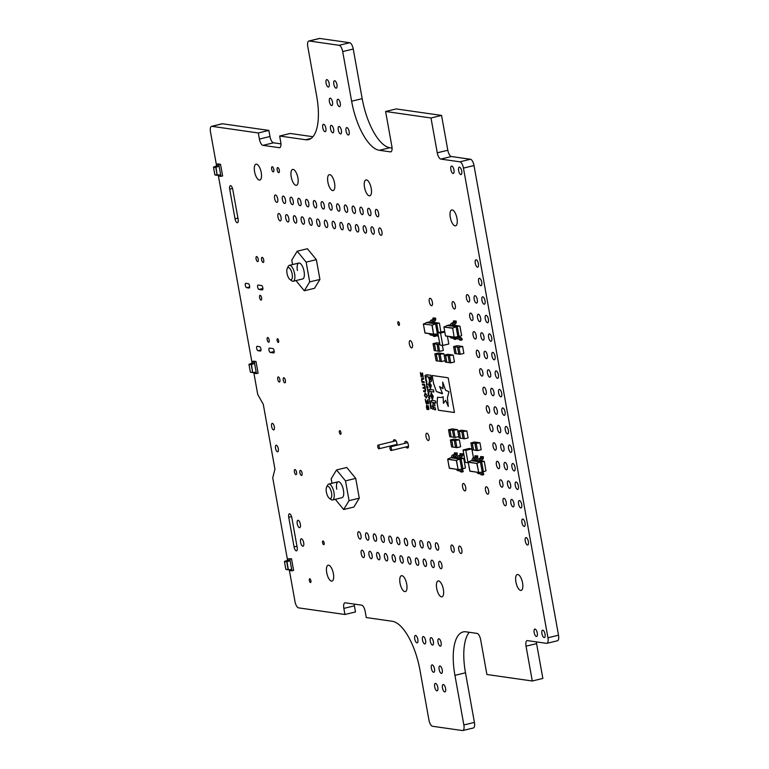 <?xml version="1.0" encoding="UTF-8"?>
<svg xmlns="http://www.w3.org/2000/svg" width="769" height="769" viewBox="0 0 769 769"><rect width="100%" height="100%" fill="white"/><g stroke="black" fill="none" stroke-linecap="round" stroke-linejoin="round"><path stroke-width="1.15" d="M389.989 448.587A1.874 0.721 -103.6 0 0 391.19 450.509A1.874 0.721 -103.6 0 0 391.517 448.798A1.874 0.721 -103.6 0 0 390.306 446.876A1.874 0.721 -103.6 0 0 389.989 448.587M377.771 446.837A1.874 0.721 -103.6 0 0 378.973 448.76A1.874 0.721 -103.6 0 0 379.3 447.049A1.874 0.721 -103.6 0 0 378.088 445.126A1.874 0.721 -103.6 0 0 377.771 446.837M331.526 492.814A6.306 2.442 -103.6 0 0 329.19 487.2A6.306 2.442 -103.6 0 0 326.604 487.123A6.306 2.442 -103.6 0 0 326.373 492.073A6.306 2.442 -103.6 0 0 329.305 498.245A6.306 2.442 -103.6 0 0 331.526 492.814M326.604 487.123L327.584 485.143A8.171 3.163 76.4 0 1 328.699 484.095A8.171 3.163 76.4 0 1 333.967 492.516A8.171 3.163 76.4 0 1 332.554 499.975A8.171 3.163 76.4 0 1 331.083 499.552L329.305 498.245M292.162 274.062A6.306 2.442 -103.6 0 0 289.836 268.458A6.306 2.442 -103.6 0 0 287.25 268.381A6.306 2.442 -103.6 0 0 287.02 273.331A6.306 2.442 -103.6 0 0 289.942 279.493A6.306 2.442 -103.6 0 0 292.162 274.062M287.25 268.381L288.231 266.401A8.171 3.163 76.4 0 1 289.346 265.343A8.171 3.163 76.4 0 1 294.604 273.764A8.171 3.163 76.4 0 1 293.191 281.233A8.171 3.163 76.4 0 1 291.72 280.81L289.942 279.493M336.764 489.257A8.171 3.163 76.4 0 1 338.177 481.788A8.171 3.163 76.4 0 1 343.445 490.209A8.171 3.163 76.4 0 1 342.032 497.678L332.554 499.975M331.958 483.307L331.151 478.818L336.543 469.955L346.761 467.475L355.72 478.395L359.277 498.177L353.884 507.04L343.666 509.52L335.294 499.312M336.543 469.955L345.502 480.875L349.059 500.657L343.666 509.52M355.72 478.395L345.502 480.875M359.277 498.177L349.059 500.657M293.191 281.233L302.669 278.936A8.171 3.163 -103.6 0 0 304.082 271.467A8.171 3.163 -103.6 0 0 298.824 263.046A8.171 3.163 -103.6 0 0 297.411 270.515M295.93 280.57L304.303 290.769L309.705 281.906L306.139 262.123L297.19 251.213L291.787 260.076L292.595 264.555M304.303 290.769L314.521 288.298L319.923 279.435L316.357 259.653L307.408 248.733L297.19 251.213M306.139 262.123L316.357 259.653M309.705 281.906L319.923 279.435M441.031 568.704A3.797 1.471 76.4 0 1 438.868 565.061A3.797 1.471 76.4 0 1 439.464 561.303A3.797 1.471 76.4 0 1 439.695 561.293A3.797 1.471 76.4 0 1 441.858 564.936A3.797 1.471 76.4 0 1 441.262 568.695A3.797 1.471 76.4 0 1 441.031 568.704M433.274 567.589A3.797 1.471 76.4 0 1 431.111 563.956A3.797 1.471 76.4 0 1 431.707 560.197A3.797 1.471 76.4 0 1 431.938 560.188A3.797 1.471 76.4 0 1 434.101 563.831A3.797 1.471 76.4 0 1 433.505 567.58A3.797 1.471 76.4 0 1 433.274 567.589M357.768 232.007A3.797 1.471 76.4 0 1 355.605 228.364A3.797 1.471 76.4 0 1 356.21 224.606A3.797 1.471 76.4 0 1 356.441 224.596A3.797 1.471 76.4 0 1 358.604 228.239A3.797 1.471 76.4 0 1 357.998 231.998A3.797 1.471 76.4 0 1 357.768 232.007M365.525 233.113A3.797 1.471 76.4 0 1 363.372 229.479A3.797 1.471 76.4 0 1 363.968 225.721A3.797 1.471 76.4 0 1 364.198 225.711A3.797 1.471 76.4 0 1 366.361 229.345A3.797 1.471 76.4 0 1 365.756 233.103A3.797 1.471 76.4 0 1 365.525 233.113M334.496 228.672A3.797 1.471 76.4 0 1 332.333 225.038A3.797 1.471 76.4 0 1 332.929 221.28A3.797 1.471 76.4 0 1 333.16 221.27A3.797 1.471 76.4 0 1 335.322 224.904A3.797 1.471 76.4 0 1 334.717 228.662A3.797 1.471 76.4 0 1 334.496 228.672M342.253 229.787A3.797 1.471 76.4 0 1 340.09 226.144A3.797 1.471 76.4 0 1 340.686 222.385A3.797 1.471 76.4 0 1 340.917 222.376A3.797 1.471 76.4 0 1 343.08 226.019A3.797 1.471 76.4 0 1 342.484 229.777A3.797 1.471 76.4 0 1 342.253 229.787M350.01 230.892A3.797 1.471 76.4 0 1 347.848 227.259A3.797 1.471 76.4 0 1 348.444 223.5A3.797 1.471 76.4 0 1 348.674 223.491A3.797 1.471 76.4 0 1 350.837 227.124A3.797 1.471 76.4 0 1 350.241 230.883A3.797 1.471 76.4 0 1 350.01 230.892M311.214 225.346A3.797 1.471 76.4 0 1 309.051 221.703A3.797 1.471 76.4 0 1 309.647 217.944A3.797 1.471 76.4 0 1 309.878 217.935A3.797 1.471 76.4 0 1 312.041 221.578A3.797 1.471 76.4 0 1 311.445 225.336A3.797 1.471 76.4 0 1 311.214 225.346M303.457 224.231A3.797 1.471 76.4 0 1 301.294 220.597A3.797 1.471 76.4 0 1 301.89 216.839A3.797 1.471 76.4 0 1 302.121 216.829A3.797 1.471 76.4 0 1 304.284 220.463A3.797 1.471 76.4 0 1 303.688 224.221A3.797 1.471 76.4 0 1 303.457 224.231M295.69 223.125A3.797 1.471 76.4 0 1 293.537 219.482A3.797 1.471 76.4 0 1 294.133 215.724A3.797 1.471 76.4 0 1 294.364 215.714A3.797 1.471 76.4 0 1 296.526 219.357A3.797 1.471 76.4 0 1 295.921 223.116A3.797 1.471 76.4 0 1 295.69 223.125M422.181 547.961A3.797 1.471 76.4 0 1 420.018 544.317A3.797 1.471 76.4 0 1 420.614 540.569A3.797 1.471 76.4 0 1 420.845 540.559A3.797 1.471 76.4 0 1 423.008 544.192A3.797 1.471 76.4 0 1 422.412 547.951A3.797 1.471 76.4 0 1 422.181 547.961M429.938 549.076A3.797 1.471 76.4 0 1 427.775 545.432A3.797 1.471 76.4 0 1 428.381 541.674A3.797 1.471 76.4 0 1 428.602 541.664A3.797 1.471 76.4 0 1 430.765 545.308A3.797 1.471 76.4 0 1 430.169 549.066A3.797 1.471 76.4 0 1 429.938 549.076M406.657 545.74A3.797 1.471 76.4 0 1 404.494 542.097A3.797 1.471 76.4 0 1 405.1 538.338A3.797 1.471 76.4 0 1 405.33 538.329A3.797 1.471 76.4 0 1 407.493 541.972A3.797 1.471 76.4 0 1 406.888 545.73A3.797 1.471 76.4 0 1 406.657 545.74M414.424 546.855A3.797 1.471 76.4 0 1 412.261 543.212A3.797 1.471 76.4 0 1 412.857 539.454A3.797 1.471 76.4 0 1 413.088 539.444A3.797 1.471 76.4 0 1 415.25 543.087A3.797 1.471 76.4 0 1 414.645 546.846A3.797 1.471 76.4 0 1 414.424 546.855M381.049 235.333A3.797 1.471 76.4 0 1 378.886 231.7A3.797 1.471 76.4 0 1 379.482 227.941A3.797 1.471 76.4 0 1 379.713 227.932A3.797 1.471 76.4 0 1 381.876 231.565A3.797 1.471 76.4 0 1 381.28 235.324A3.797 1.471 76.4 0 1 381.049 235.333M373.292 234.228A3.797 1.471 76.4 0 1 371.129 230.585A3.797 1.471 76.4 0 1 371.725 226.826A3.797 1.471 76.4 0 1 371.956 226.817A3.797 1.471 76.4 0 1 374.118 230.46A3.797 1.471 76.4 0 1 373.523 234.218A3.797 1.471 76.4 0 1 373.292 234.228M437.696 550.181A3.797 1.471 76.4 0 1 435.533 546.538A3.797 1.471 76.4 0 1 436.138 542.789A3.797 1.471 76.4 0 1 436.369 542.779A3.797 1.471 76.4 0 1 438.532 546.413A3.797 1.471 76.4 0 1 437.926 550.171A3.797 1.471 76.4 0 1 437.696 550.181M398.9 544.635A3.797 1.471 76.4 0 1 396.737 540.991A3.797 1.471 76.4 0 1 397.342 537.233A3.797 1.471 76.4 0 1 397.563 537.223A3.797 1.471 76.4 0 1 399.726 540.867A3.797 1.471 76.4 0 1 399.13 544.625A3.797 1.471 76.4 0 1 398.9 544.635M371.196 558.707A3.797 1.471 76.4 0 1 369.033 555.074A3.797 1.471 76.4 0 1 369.629 551.315A3.797 1.471 76.4 0 1 369.86 551.306A3.797 1.471 76.4 0 1 372.023 554.939A3.797 1.471 76.4 0 1 371.427 558.698A3.797 1.471 76.4 0 1 371.196 558.707M409.992 564.263A3.797 1.471 76.4 0 1 407.83 560.62A3.797 1.471 76.4 0 1 408.435 556.862A3.797 1.471 76.4 0 1 408.656 556.852A3.797 1.471 76.4 0 1 410.819 560.495A3.797 1.471 76.4 0 1 410.223 564.254A3.797 1.471 76.4 0 1 409.992 564.263M375.628 541.299A3.797 1.471 76.4 0 1 373.465 537.656A3.797 1.471 76.4 0 1 374.061 533.897A3.797 1.471 76.4 0 1 374.292 533.888A3.797 1.471 76.4 0 1 376.454 537.531A3.797 1.471 76.4 0 1 375.849 541.289A3.797 1.471 76.4 0 1 375.628 541.299M363.439 557.602A3.797 1.471 76.4 0 1 361.276 553.959A3.797 1.471 76.4 0 1 361.872 550.2A3.797 1.471 76.4 0 1 362.103 550.191A3.797 1.471 76.4 0 1 364.266 553.834A3.797 1.471 76.4 0 1 363.67 557.592A3.797 1.471 76.4 0 1 363.439 557.602M441.348 673.404A3.797 1.471 76.4 0 1 439.186 669.761A3.797 1.471 76.4 0 1 439.781 666.002A3.797 1.471 76.4 0 1 440.012 665.992A3.797 1.471 76.4 0 1 442.175 669.636A3.797 1.471 76.4 0 1 441.579 673.394A3.797 1.471 76.4 0 1 441.348 673.404M433.591 672.289A3.797 1.471 76.4 0 1 431.428 668.646A3.797 1.471 76.4 0 1 432.024 664.897A3.797 1.471 76.4 0 1 432.255 664.887A3.797 1.471 76.4 0 1 434.418 668.521A3.797 1.471 76.4 0 1 433.822 672.279A3.797 1.471 76.4 0 1 433.591 672.289M417.75 565.369A3.797 1.471 76.4 0 1 415.587 561.735A3.797 1.471 76.4 0 1 416.192 557.977A3.797 1.471 76.4 0 1 416.423 557.967A3.797 1.471 76.4 0 1 418.586 561.61A3.797 1.471 76.4 0 1 417.98 565.359A3.797 1.471 76.4 0 1 417.75 565.369M425.507 566.484A3.797 1.471 76.4 0 1 423.354 562.841A3.797 1.471 76.4 0 1 423.95 559.082A3.797 1.471 76.4 0 1 424.18 559.073A3.797 1.471 76.4 0 1 426.343 562.716A3.797 1.471 76.4 0 1 425.738 566.474A3.797 1.471 76.4 0 1 425.507 566.484M386.711 560.928A3.797 1.471 76.4 0 1 384.548 557.294A3.797 1.471 76.4 0 1 385.154 553.536A3.797 1.471 76.4 0 1 385.384 553.526A3.797 1.471 76.4 0 1 387.547 557.16A3.797 1.471 76.4 0 1 386.942 560.918A3.797 1.471 76.4 0 1 386.711 560.928M378.954 559.822A3.797 1.471 76.4 0 1 376.791 556.179A3.797 1.471 76.4 0 1 377.396 552.421A3.797 1.471 76.4 0 1 377.627 552.411A3.797 1.471 76.4 0 1 379.78 556.054A3.797 1.471 76.4 0 1 379.184 559.813A3.797 1.471 76.4 0 1 378.954 559.822M402.235 563.148A3.797 1.471 76.4 0 1 400.072 559.515A3.797 1.471 76.4 0 1 400.668 555.756A3.797 1.471 76.4 0 1 400.899 555.747A3.797 1.471 76.4 0 1 403.062 559.38A3.797 1.471 76.4 0 1 402.466 563.139A3.797 1.471 76.4 0 1 402.235 563.148M394.478 562.043A3.797 1.471 76.4 0 1 392.315 558.4A3.797 1.471 76.4 0 1 392.911 554.641A3.797 1.471 76.4 0 1 393.142 554.632A3.797 1.471 76.4 0 1 395.304 558.275A3.797 1.471 76.4 0 1 394.699 562.033A3.797 1.471 76.4 0 1 394.478 562.043M391.142 543.52A3.797 1.471 76.4 0 1 388.979 539.876A3.797 1.471 76.4 0 1 389.575 536.118A3.797 1.471 76.4 0 1 389.806 536.108A3.797 1.471 76.4 0 1 391.969 539.751A3.797 1.471 76.4 0 1 391.373 543.51A3.797 1.471 76.4 0 1 391.142 543.52M383.385 542.414A3.797 1.471 76.4 0 1 381.222 538.771A3.797 1.471 76.4 0 1 381.818 535.013A3.797 1.471 76.4 0 1 382.049 535.003A3.797 1.471 76.4 0 1 384.212 538.646A3.797 1.471 76.4 0 1 383.616 542.405A3.797 1.471 76.4 0 1 383.385 542.414M302.803 546.221A3.797 1.471 76.4 0 1 300.641 542.578A3.797 1.471 76.4 0 1 301.237 538.819A3.797 1.471 76.4 0 1 301.467 538.809A3.797 1.471 76.4 0 1 303.63 542.453A3.797 1.471 76.4 0 1 303.034 546.211A3.797 1.471 76.4 0 1 302.803 546.221M299.468 527.697A3.797 1.471 76.4 0 1 297.305 524.054A3.797 1.471 76.4 0 1 297.911 520.296A3.797 1.471 76.4 0 1 298.132 520.286A3.797 1.471 76.4 0 1 300.294 523.929A3.797 1.471 76.4 0 1 299.699 527.688A3.797 1.471 76.4 0 1 299.468 527.697M331.16 210.158A3.797 1.471 76.4 0 1 328.997 206.515A3.797 1.471 76.4 0 1 329.593 202.756A3.797 1.471 76.4 0 1 329.824 202.747A3.797 1.471 76.4 0 1 331.987 206.39A3.797 1.471 76.4 0 1 331.391 210.148A3.797 1.471 76.4 0 1 331.16 210.158M338.918 211.264A3.797 1.471 76.4 0 1 336.755 207.62A3.797 1.471 76.4 0 1 337.36 203.862A3.797 1.471 76.4 0 1 337.581 203.852A3.797 1.471 76.4 0 1 339.744 207.495A3.797 1.471 76.4 0 1 339.148 211.254A3.797 1.471 76.4 0 1 338.918 211.264M315.636 207.938A3.797 1.471 76.4 0 1 313.483 204.294A3.797 1.471 76.4 0 1 314.079 200.536A3.797 1.471 76.4 0 1 314.31 200.526A3.797 1.471 76.4 0 1 316.472 204.17A3.797 1.471 76.4 0 1 315.867 207.928A3.797 1.471 76.4 0 1 315.636 207.938M323.403 209.043A3.797 1.471 76.4 0 1 321.24 205.4A3.797 1.471 76.4 0 1 321.836 201.641A3.797 1.471 76.4 0 1 322.067 201.632A3.797 1.471 76.4 0 1 324.23 205.275A3.797 1.471 76.4 0 1 323.634 209.033A3.797 1.471 76.4 0 1 323.403 209.043M416.952 642.846A3.797 1.471 76.4 0 1 414.789 639.202A3.797 1.471 76.4 0 1 415.385 635.444A3.797 1.471 76.4 0 1 415.616 635.434A3.797 1.471 76.4 0 1 417.778 639.077A3.797 1.471 76.4 0 1 417.183 642.836A3.797 1.471 76.4 0 1 416.952 642.846M324.979 131.682A3.797 1.471 76.4 0 1 322.817 128.038A3.797 1.471 76.4 0 1 323.413 124.28A3.797 1.471 76.4 0 1 323.643 124.27A3.797 1.471 76.4 0 1 325.806 127.914A3.797 1.471 76.4 0 1 325.21 131.672A3.797 1.471 76.4 0 1 324.979 131.682M377.714 216.82A3.797 1.471 76.4 0 1 375.551 213.176A3.797 1.471 76.4 0 1 376.156 209.418A3.797 1.471 76.4 0 1 376.387 209.408A3.797 1.471 76.4 0 1 378.55 213.051A3.797 1.471 76.4 0 1 377.944 216.81A3.797 1.471 76.4 0 1 377.714 216.82M369.956 215.705A3.797 1.471 76.4 0 1 367.793 212.061A3.797 1.471 76.4 0 1 368.389 208.303A3.797 1.471 76.4 0 1 368.62 208.293A3.797 1.471 76.4 0 1 370.783 211.936A3.797 1.471 76.4 0 1 370.187 215.695A3.797 1.471 76.4 0 1 369.956 215.705M300.121 205.717A3.797 1.471 76.4 0 1 297.959 202.074A3.797 1.471 76.4 0 1 298.555 198.315A3.797 1.471 76.4 0 1 298.785 198.306A3.797 1.471 76.4 0 1 300.948 201.949A3.797 1.471 76.4 0 1 300.352 205.708A3.797 1.471 76.4 0 1 300.121 205.717M292.364 204.602A3.797 1.471 76.4 0 1 290.201 200.959A3.797 1.471 76.4 0 1 290.797 197.2A3.797 1.471 76.4 0 1 291.028 197.191A3.797 1.471 76.4 0 1 293.191 200.834A3.797 1.471 76.4 0 1 292.595 204.592A3.797 1.471 76.4 0 1 292.364 204.602M346.675 212.379A3.797 1.471 76.4 0 1 344.512 208.735A3.797 1.471 76.4 0 1 345.118 204.977A3.797 1.471 76.4 0 1 345.348 204.967A3.797 1.471 76.4 0 1 347.511 208.61A3.797 1.471 76.4 0 1 346.906 212.369A3.797 1.471 76.4 0 1 346.675 212.379M307.879 206.823A3.797 1.471 76.4 0 1 305.716 203.179A3.797 1.471 76.4 0 1 306.322 199.421A3.797 1.471 76.4 0 1 306.552 199.411A3.797 1.471 76.4 0 1 308.715 203.054A3.797 1.471 76.4 0 1 308.109 206.813A3.797 1.471 76.4 0 1 307.879 206.823M276.84 202.382A3.797 1.471 76.4 0 1 274.677 198.738A3.797 1.471 76.4 0 1 275.283 194.98A3.797 1.471 76.4 0 1 275.513 194.97A3.797 1.471 76.4 0 1 277.676 198.613A3.797 1.471 76.4 0 1 277.071 202.372A3.797 1.471 76.4 0 1 276.84 202.382M284.607 203.497A3.797 1.471 76.4 0 1 282.444 199.853A3.797 1.471 76.4 0 1 283.04 196.095A3.797 1.471 76.4 0 1 283.271 196.085A3.797 1.471 76.4 0 1 285.434 199.729A3.797 1.471 76.4 0 1 284.828 203.487A3.797 1.471 76.4 0 1 284.607 203.497M323.691 544.692A1.903 0.74 76.4 0 1 322.615 542.876A1.903 0.74 76.4 0 1 322.913 541.001A1.903 0.74 76.4 0 1 323.028 540.991A1.903 0.74 76.4 0 1 324.105 542.808A1.903 0.74 76.4 0 1 323.807 544.692A1.903 0.74 76.4 0 1 323.691 544.692M310.465 582.498A1.903 0.74 76.4 0 1 309.378 580.682A1.903 0.74 76.4 0 1 309.686 578.797A1.903 0.74 76.4 0 1 309.801 578.797A1.903 0.74 76.4 0 1 310.878 580.614A1.903 0.74 76.4 0 1 310.58 582.498A1.903 0.74 76.4 0 1 310.465 582.498M339.379 106.68A3.797 1.471 76.4 0 1 337.216 103.036A3.797 1.471 76.4 0 1 337.812 99.278A3.797 1.471 76.4 0 1 338.043 99.268A3.797 1.471 76.4 0 1 340.206 102.911A3.797 1.471 76.4 0 1 339.61 106.67A3.797 1.471 76.4 0 1 339.379 106.68M331.622 105.564A3.797 1.471 76.4 0 1 329.459 101.931A3.797 1.471 76.4 0 1 330.055 98.172A3.797 1.471 76.4 0 1 330.286 98.163A3.797 1.471 76.4 0 1 332.448 101.796A3.797 1.471 76.4 0 1 331.852 105.555A3.797 1.471 76.4 0 1 331.622 105.564M278.224 342.416A1.903 0.74 76.4 0 1 277.148 340.6A1.903 0.74 76.4 0 1 277.446 338.716A1.903 0.74 76.4 0 1 277.561 338.716A1.903 0.74 76.4 0 1 278.638 340.532A1.903 0.74 76.4 0 1 278.34 342.416A1.903 0.74 76.4 0 1 278.224 342.416M398.957 325.412A1.903 0.74 76.4 0 1 397.881 323.586A1.903 0.74 76.4 0 1 398.179 321.711A1.903 0.74 76.4 0 1 398.294 321.711A1.903 0.74 76.4 0 1 399.371 323.528A1.903 0.74 76.4 0 1 399.073 325.402A1.903 0.74 76.4 0 1 398.957 325.412M360.103 539.079A3.797 1.471 76.4 0 1 357.941 535.435A3.797 1.471 76.4 0 1 358.546 531.677A3.797 1.471 76.4 0 1 358.767 531.667A3.797 1.471 76.4 0 1 360.93 535.311A3.797 1.471 76.4 0 1 360.334 539.069A3.797 1.471 76.4 0 1 360.103 539.079M367.861 540.194A3.797 1.471 76.4 0 1 365.698 536.551A3.797 1.471 76.4 0 1 366.304 532.792A3.797 1.471 76.4 0 1 366.534 532.782A3.797 1.471 76.4 0 1 368.697 536.426A3.797 1.471 76.4 0 1 368.091 540.184A3.797 1.471 76.4 0 1 367.861 540.194M336.043 88.156A3.797 1.471 76.4 0 1 333.881 84.513A3.797 1.471 76.4 0 1 334.486 80.755A3.797 1.471 76.4 0 1 334.717 80.745A3.797 1.471 76.4 0 1 336.88 84.388A3.797 1.471 76.4 0 1 336.274 88.147A3.797 1.471 76.4 0 1 336.043 88.156M328.286 87.051A3.797 1.471 76.4 0 1 326.123 83.408A3.797 1.471 76.4 0 1 326.719 79.649A3.797 1.471 76.4 0 1 326.95 79.64A3.797 1.471 76.4 0 1 329.113 83.283A3.797 1.471 76.4 0 1 328.517 87.041A3.797 1.471 76.4 0 1 328.286 87.051M332.737 132.797A3.797 1.471 76.4 0 1 330.574 129.154A3.797 1.471 76.4 0 1 331.179 125.395A3.797 1.471 76.4 0 1 331.401 125.385A3.797 1.471 76.4 0 1 333.563 129.029A3.797 1.471 76.4 0 1 332.967 132.787A3.797 1.471 76.4 0 1 332.737 132.797M424.709 643.951A3.797 1.471 76.4 0 1 422.546 640.317A3.797 1.471 76.4 0 1 423.152 636.559A3.797 1.471 76.4 0 1 423.373 636.549A3.797 1.471 76.4 0 1 425.536 640.192A3.797 1.471 76.4 0 1 424.94 643.941A3.797 1.471 76.4 0 1 424.709 643.951M348.261 135.017A3.797 1.471 76.4 0 1 346.098 131.374A3.797 1.471 76.4 0 1 346.694 127.616A3.797 1.471 76.4 0 1 346.925 127.606A3.797 1.471 76.4 0 1 349.088 131.249A3.797 1.471 76.4 0 1 348.482 135.008A3.797 1.471 76.4 0 1 348.261 135.017M340.494 133.902A3.797 1.471 76.4 0 1 338.331 130.259A3.797 1.471 76.4 0 1 338.937 126.501A3.797 1.471 76.4 0 1 339.167 126.491A3.797 1.471 76.4 0 1 341.33 130.134A3.797 1.471 76.4 0 1 340.725 133.893A3.797 1.471 76.4 0 1 340.494 133.902M460.977 553.517A3.797 1.471 76.4 0 1 458.814 549.873A3.797 1.471 76.4 0 1 459.41 546.115A3.797 1.471 76.4 0 1 459.641 546.105A3.797 1.471 76.4 0 1 461.804 549.748A3.797 1.471 76.4 0 1 461.208 553.507A3.797 1.471 76.4 0 1 460.977 553.517M453.22 552.402A3.797 1.471 76.4 0 1 451.057 548.758A3.797 1.471 76.4 0 1 451.653 545.01A3.797 1.471 76.4 0 1 451.884 545A3.797 1.471 76.4 0 1 454.046 548.633A3.797 1.471 76.4 0 1 453.45 552.392A3.797 1.471 76.4 0 1 453.22 552.402M501.965 487.2A3.797 1.471 76.4 0 1 499.802 483.566A3.797 1.471 76.4 0 1 500.398 479.808A3.797 1.471 76.4 0 1 500.629 479.798A3.797 1.471 76.4 0 1 502.791 483.441A3.797 1.471 76.4 0 1 502.195 487.19A3.797 1.471 76.4 0 1 501.965 487.2M505.291 505.723A3.797 1.471 76.4 0 1 503.128 502.08A3.797 1.471 76.4 0 1 503.733 498.322A3.797 1.471 76.4 0 1 503.964 498.312A3.797 1.471 76.4 0 1 506.127 501.955A3.797 1.471 76.4 0 1 505.521 505.714A3.797 1.471 76.4 0 1 505.291 505.723M481.971 376.079A3.797 1.471 76.4 0 1 479.808 372.436A3.797 1.471 76.4 0 1 480.404 368.687A3.797 1.471 76.4 0 1 480.635 368.678A3.797 1.471 76.4 0 1 482.797 372.311A3.797 1.471 76.4 0 1 482.201 376.07A3.797 1.471 76.4 0 1 481.971 376.079M498.629 468.686A3.797 1.471 76.4 0 1 496.466 465.043A3.797 1.471 76.4 0 1 497.072 461.285A3.797 1.471 76.4 0 1 497.293 461.275A3.797 1.471 76.4 0 1 499.456 464.918A3.797 1.471 76.4 0 1 498.86 468.677A3.797 1.471 76.4 0 1 498.629 468.686M287.933 222.01A3.797 1.471 76.4 0 1 285.77 218.367A3.797 1.471 76.4 0 1 286.376 214.618A3.797 1.471 76.4 0 1 286.606 214.609A3.797 1.471 76.4 0 1 288.769 218.242A3.797 1.471 76.4 0 1 288.164 222.001A3.797 1.471 76.4 0 1 287.933 222.01M280.176 220.905A3.797 1.471 76.4 0 1 278.013 217.262A3.797 1.471 76.4 0 1 278.618 213.503A3.797 1.471 76.4 0 1 278.839 213.494A3.797 1.471 76.4 0 1 281.002 217.137A3.797 1.471 76.4 0 1 280.406 220.895A3.797 1.471 76.4 0 1 280.176 220.905M326.729 227.566A3.797 1.471 76.4 0 1 324.566 223.923A3.797 1.471 76.4 0 1 325.172 220.165A3.797 1.471 76.4 0 1 325.402 220.155A3.797 1.471 76.4 0 1 327.565 223.798A3.797 1.471 76.4 0 1 326.96 227.557A3.797 1.471 76.4 0 1 326.729 227.566M318.972 226.451A3.797 1.471 76.4 0 1 316.809 222.818A3.797 1.471 76.4 0 1 317.414 219.059A3.797 1.471 76.4 0 1 317.635 219.05A3.797 1.471 76.4 0 1 319.798 222.683A3.797 1.471 76.4 0 1 319.202 226.442A3.797 1.471 76.4 0 1 318.972 226.451M488.632 413.126A3.797 1.471 76.4 0 1 486.469 409.483A3.797 1.471 76.4 0 1 487.075 405.724A3.797 1.471 76.4 0 1 487.296 405.715A3.797 1.471 76.4 0 1 489.459 409.358A3.797 1.471 76.4 0 1 488.863 413.116A3.797 1.471 76.4 0 1 488.632 413.126M485.297 394.603A3.797 1.471 76.4 0 1 483.134 390.96A3.797 1.471 76.4 0 1 483.739 387.201A3.797 1.471 76.4 0 1 483.97 387.192A3.797 1.471 76.4 0 1 486.133 390.835A3.797 1.471 76.4 0 1 485.527 394.593A3.797 1.471 76.4 0 1 485.297 394.603M495.294 450.163A3.797 1.471 76.4 0 1 493.131 446.52A3.797 1.471 76.4 0 1 493.736 442.761A3.797 1.471 76.4 0 1 493.967 442.752A3.797 1.471 76.4 0 1 496.13 446.395A3.797 1.471 76.4 0 1 495.524 450.153A3.797 1.471 76.4 0 1 495.294 450.163M491.968 431.64A3.797 1.471 76.4 0 1 489.805 428.006A3.797 1.471 76.4 0 1 490.401 424.248A3.797 1.471 76.4 0 1 490.632 424.238A3.797 1.471 76.4 0 1 492.794 427.872A3.797 1.471 76.4 0 1 492.198 431.63A3.797 1.471 76.4 0 1 491.968 431.64M509.722 488.315A3.797 1.471 76.4 0 1 507.559 484.672A3.797 1.471 76.4 0 1 508.155 480.913A3.797 1.471 76.4 0 1 508.386 480.904A3.797 1.471 76.4 0 1 510.549 484.547A3.797 1.471 76.4 0 1 509.953 488.305A3.797 1.471 76.4 0 1 509.722 488.315M513.058 506.838A3.797 1.471 76.4 0 1 510.895 503.195A3.797 1.471 76.4 0 1 511.491 499.437A3.797 1.471 76.4 0 1 511.721 499.427A3.797 1.471 76.4 0 1 513.884 503.07A3.797 1.471 76.4 0 1 513.288 506.829A3.797 1.471 76.4 0 1 513.058 506.838M489.728 377.195A3.797 1.471 76.4 0 1 487.565 373.551A3.797 1.471 76.4 0 1 488.161 369.793A3.797 1.471 76.4 0 1 488.392 369.783A3.797 1.471 76.4 0 1 490.555 373.426A3.797 1.471 76.4 0 1 489.959 377.185A3.797 1.471 76.4 0 1 489.728 377.195M506.386 469.792A3.797 1.471 76.4 0 1 504.224 466.149A3.797 1.471 76.4 0 1 504.829 462.4A3.797 1.471 76.4 0 1 505.06 462.39A3.797 1.471 76.4 0 1 507.223 466.024A3.797 1.471 76.4 0 1 506.617 469.782A3.797 1.471 76.4 0 1 506.386 469.792M500.821 396.823A3.797 1.471 76.4 0 1 498.658 393.18A3.797 1.471 76.4 0 1 499.254 389.422A3.797 1.471 76.4 0 1 499.485 389.412A3.797 1.471 76.4 0 1 501.648 393.055A3.797 1.471 76.4 0 1 501.052 396.814A3.797 1.471 76.4 0 1 500.821 396.823M504.156 415.347A3.797 1.471 76.4 0 1 501.994 411.703A3.797 1.471 76.4 0 1 502.59 407.945A3.797 1.471 76.4 0 1 502.82 407.935A3.797 1.471 76.4 0 1 504.983 411.578A3.797 1.471 76.4 0 1 504.377 415.337A3.797 1.471 76.4 0 1 504.156 415.347M494.159 359.786A3.797 1.471 76.4 0 1 491.997 356.143A3.797 1.471 76.4 0 1 492.593 352.385A3.797 1.471 76.4 0 1 492.823 352.375A3.797 1.471 76.4 0 1 494.986 356.018A3.797 1.471 76.4 0 1 494.38 359.777A3.797 1.471 76.4 0 1 494.159 359.786M497.485 378.3A3.797 1.471 76.4 0 1 495.323 374.657A3.797 1.471 76.4 0 1 495.928 370.908A3.797 1.471 76.4 0 1 496.159 370.898A3.797 1.471 76.4 0 1 498.322 374.532A3.797 1.471 76.4 0 1 497.716 378.29A3.797 1.471 76.4 0 1 497.485 378.3M507.482 433.86A3.797 1.471 76.4 0 1 505.32 430.227A3.797 1.471 76.4 0 1 505.925 426.468A3.797 1.471 76.4 0 1 506.156 426.459A3.797 1.471 76.4 0 1 508.319 430.092A3.797 1.471 76.4 0 1 507.713 433.851A3.797 1.471 76.4 0 1 507.482 433.86M490.824 341.263A3.797 1.471 76.4 0 1 488.661 337.62A3.797 1.471 76.4 0 1 489.257 333.861A3.797 1.471 76.4 0 1 489.488 333.852A3.797 1.471 76.4 0 1 491.651 337.495A3.797 1.471 76.4 0 1 491.055 341.253A3.797 1.471 76.4 0 1 490.824 341.263M514.153 470.907A3.797 1.471 76.4 0 1 511.991 467.264A3.797 1.471 76.4 0 1 512.587 463.505A3.797 1.471 76.4 0 1 512.817 463.496A3.797 1.471 76.4 0 1 514.98 467.139A3.797 1.471 76.4 0 1 514.374 470.897A3.797 1.471 76.4 0 1 514.153 470.907M510.818 452.383A3.797 1.471 76.4 0 1 508.655 448.74A3.797 1.471 76.4 0 1 509.251 444.982A3.797 1.471 76.4 0 1 509.482 444.972A3.797 1.471 76.4 0 1 511.645 448.615A3.797 1.471 76.4 0 1 511.049 452.374A3.797 1.471 76.4 0 1 510.818 452.383M484.162 304.216A3.797 1.471 76.4 0 1 482 300.583A3.797 1.471 76.4 0 1 482.596 296.824A3.797 1.471 76.4 0 1 482.826 296.815A3.797 1.471 76.4 0 1 484.989 300.458A3.797 1.471 76.4 0 1 484.383 304.207A3.797 1.471 76.4 0 1 484.162 304.216M487.488 322.74A3.797 1.471 76.4 0 1 485.326 319.097A3.797 1.471 76.4 0 1 485.931 315.348A3.797 1.471 76.4 0 1 486.162 315.338A3.797 1.471 76.4 0 1 488.325 318.972A3.797 1.471 76.4 0 1 487.719 322.73A3.797 1.471 76.4 0 1 487.488 322.74M477.491 267.179A3.797 1.471 76.4 0 1 475.329 263.536A3.797 1.471 76.4 0 1 475.934 259.778A3.797 1.471 76.4 0 1 476.165 259.768A3.797 1.471 76.4 0 1 478.328 263.411A3.797 1.471 76.4 0 1 477.722 267.17A3.797 1.471 76.4 0 1 477.491 267.179M480.827 285.703A3.797 1.471 76.4 0 1 478.664 282.06A3.797 1.471 76.4 0 1 479.26 278.301A3.797 1.471 76.4 0 1 479.491 278.291A3.797 1.471 76.4 0 1 481.654 281.935A3.797 1.471 76.4 0 1 481.058 285.693A3.797 1.471 76.4 0 1 480.827 285.703M475.3 339.042A3.797 1.471 76.4 0 1 473.137 335.399A3.797 1.471 76.4 0 1 473.742 331.641A3.797 1.471 76.4 0 1 473.973 331.631A3.797 1.471 76.4 0 1 476.136 335.274A3.797 1.471 76.4 0 1 475.53 339.033A3.797 1.471 76.4 0 1 475.3 339.042M478.635 357.566A3.797 1.471 76.4 0 1 476.472 353.923A3.797 1.471 76.4 0 1 477.078 350.164A3.797 1.471 76.4 0 1 477.299 350.155A3.797 1.471 76.4 0 1 479.462 353.798A3.797 1.471 76.4 0 1 478.866 357.556A3.797 1.471 76.4 0 1 478.635 357.566M468.638 301.996A3.797 1.471 76.4 0 1 466.475 298.362A3.797 1.471 76.4 0 1 467.081 294.604A3.797 1.471 76.4 0 1 467.302 294.594A3.797 1.471 76.4 0 1 469.465 298.237A3.797 1.471 76.4 0 1 468.869 301.986A3.797 1.471 76.4 0 1 468.638 301.996M471.974 320.519A3.797 1.471 76.4 0 1 469.811 316.876A3.797 1.471 76.4 0 1 470.407 313.118A3.797 1.471 76.4 0 1 470.638 313.108A3.797 1.471 76.4 0 1 472.8 316.751A3.797 1.471 76.4 0 1 472.204 320.51A3.797 1.471 76.4 0 1 471.974 320.519M464.822 490.91A3.797 1.471 76.4 0 1 462.659 487.267A3.797 1.471 76.4 0 1 463.255 483.509A3.797 1.471 76.4 0 1 463.486 483.499A3.797 1.471 76.4 0 1 465.649 487.142A3.797 1.471 76.4 0 1 465.053 490.901A3.797 1.471 76.4 0 1 464.822 490.91M487.729 494.188A3.797 1.471 76.4 0 1 485.566 490.545A3.797 1.471 76.4 0 1 486.171 486.787A3.797 1.471 76.4 0 1 486.402 486.777A3.797 1.471 76.4 0 1 488.565 490.42A3.797 1.471 76.4 0 1 487.959 494.179A3.797 1.471 76.4 0 1 487.729 494.188M544.144 637.588A3.797 1.471 76.4 0 1 541.982 633.944A3.797 1.471 76.4 0 1 542.578 630.186A3.797 1.471 76.4 0 1 542.808 630.176A3.797 1.471 76.4 0 1 544.971 633.819A3.797 1.471 76.4 0 1 544.365 637.578A3.797 1.471 76.4 0 1 544.144 637.588M536.378 636.482A3.797 1.471 76.4 0 1 534.215 632.839A3.797 1.471 76.4 0 1 534.82 629.08A3.797 1.471 76.4 0 1 535.051 629.071A3.797 1.471 76.4 0 1 537.214 632.714A3.797 1.471 76.4 0 1 536.608 636.472A3.797 1.471 76.4 0 1 536.378 636.482M440.233 646.171A3.797 1.471 76.4 0 1 438.07 642.538A3.797 1.471 76.4 0 1 438.666 638.779A3.797 1.471 76.4 0 1 438.897 638.77A3.797 1.471 76.4 0 1 441.06 642.413A3.797 1.471 76.4 0 1 440.454 646.162A3.797 1.471 76.4 0 1 440.233 646.171M432.466 645.066A3.797 1.471 76.4 0 1 430.304 641.423A3.797 1.471 76.4 0 1 430.909 637.664A3.797 1.471 76.4 0 1 431.14 637.655A3.797 1.471 76.4 0 1 433.303 641.298A3.797 1.471 76.4 0 1 432.697 645.056A3.797 1.471 76.4 0 1 432.466 645.066M453.076 173.467A3.797 1.471 76.4 0 1 450.913 169.824A3.797 1.471 76.4 0 1 451.509 166.066A3.797 1.471 76.4 0 1 451.739 166.056A3.797 1.471 76.4 0 1 453.902 169.699A3.797 1.471 76.4 0 1 453.306 173.458A3.797 1.471 76.4 0 1 453.076 173.467M460.833 174.582A3.797 1.471 76.4 0 1 458.67 170.939A3.797 1.471 76.4 0 1 459.266 167.181A3.797 1.471 76.4 0 1 459.497 167.171A3.797 1.471 76.4 0 1 461.66 170.814A3.797 1.471 76.4 0 1 461.064 174.573A3.797 1.471 76.4 0 1 460.833 174.582M297.17 547.365A3.797 1.471 76.4 0 1 296.517 550.835A3.797 1.471 76.4 0 1 296.286 550.844A3.797 1.471 76.4 0 1 294.066 546.922L288.74 517.287A3.797 1.471 76.4 0 1 289.394 513.817A3.797 1.471 76.4 0 1 291.836 517.729L297.17 547.365M238.13 219.252A3.797 1.471 76.4 0 1 237.477 222.722A3.797 1.471 76.4 0 1 237.246 222.731A3.797 1.471 76.4 0 1 235.026 218.809L229.7 189.174A3.797 1.471 76.4 0 1 230.354 185.704A3.797 1.471 76.4 0 1 232.805 189.616L238.13 219.252M444.684 691.917A3.797 1.471 76.4 0 1 442.521 688.284A3.797 1.471 76.4 0 1 443.117 684.525A3.797 1.471 76.4 0 1 443.348 684.516A3.797 1.471 76.4 0 1 445.511 688.159A3.797 1.471 76.4 0 1 444.905 691.908A3.797 1.471 76.4 0 1 444.684 691.917M436.917 690.812A3.797 1.471 76.4 0 1 434.754 687.169A3.797 1.471 76.4 0 1 435.36 683.41A3.797 1.471 76.4 0 1 435.59 683.401A3.797 1.471 76.4 0 1 437.753 687.044A3.797 1.471 76.4 0 1 437.148 690.802A3.797 1.471 76.4 0 1 436.917 690.812M454.412 308.984A3.797 1.471 76.4 0 1 452.249 305.341A3.797 1.471 76.4 0 1 452.845 301.592A3.797 1.471 76.4 0 1 453.076 301.583A3.797 1.471 76.4 0 1 455.238 305.216A3.797 1.471 76.4 0 1 454.642 308.975A3.797 1.471 76.4 0 1 454.412 308.984M431.496 305.706A3.797 1.471 76.4 0 1 429.333 302.063A3.797 1.471 76.4 0 1 429.938 298.305A3.797 1.471 76.4 0 1 430.159 298.295A3.797 1.471 76.4 0 1 432.322 301.938A3.797 1.471 76.4 0 1 431.726 305.697A3.797 1.471 76.4 0 1 431.496 305.706M520.815 507.944A3.797 1.471 76.4 0 1 518.652 504.301A3.797 1.471 76.4 0 1 519.248 500.542A3.797 1.471 76.4 0 1 519.479 500.532A3.797 1.471 76.4 0 1 521.642 504.176A3.797 1.471 76.4 0 1 521.046 507.934A3.797 1.471 76.4 0 1 520.815 507.944M517.479 489.42A3.797 1.471 76.4 0 1 515.317 485.787A3.797 1.471 76.4 0 1 515.922 482.028A3.797 1.471 76.4 0 1 516.153 482.019A3.797 1.471 76.4 0 1 518.316 485.662A3.797 1.471 76.4 0 1 517.71 489.411A3.797 1.471 76.4 0 1 517.479 489.42M527.476 544.99A3.797 1.471 76.4 0 1 525.314 541.347A3.797 1.471 76.4 0 1 525.919 537.589A3.797 1.471 76.4 0 1 526.15 537.579A3.797 1.471 76.4 0 1 528.313 541.222A3.797 1.471 76.4 0 1 527.707 544.981A3.797 1.471 76.4 0 1 527.476 544.99M524.15 526.467A3.797 1.471 76.4 0 1 521.988 522.824A3.797 1.471 76.4 0 1 522.584 519.065A3.797 1.471 76.4 0 1 522.814 519.056A3.797 1.471 76.4 0 1 524.977 522.699A3.797 1.471 76.4 0 1 524.371 526.457A3.797 1.471 76.4 0 1 524.15 526.467M496.389 414.231A3.797 1.471 76.4 0 1 494.227 410.588A3.797 1.471 76.4 0 1 494.832 406.83A3.797 1.471 76.4 0 1 495.063 406.82A3.797 1.471 76.4 0 1 497.226 410.463A3.797 1.471 76.4 0 1 496.62 414.222A3.797 1.471 76.4 0 1 496.389 414.231M493.064 395.708A3.797 1.471 76.4 0 1 490.901 392.075A3.797 1.471 76.4 0 1 491.497 388.316A3.797 1.471 76.4 0 1 491.727 388.307A3.797 1.471 76.4 0 1 493.89 391.95A3.797 1.471 76.4 0 1 493.294 395.699A3.797 1.471 76.4 0 1 493.064 395.708M503.061 451.278A3.797 1.471 76.4 0 1 500.898 447.635A3.797 1.471 76.4 0 1 501.494 443.876A3.797 1.471 76.4 0 1 501.724 443.867A3.797 1.471 76.4 0 1 503.887 447.51A3.797 1.471 76.4 0 1 503.291 451.268A3.797 1.471 76.4 0 1 503.061 451.278M499.725 432.755A3.797 1.471 76.4 0 1 497.562 429.112A3.797 1.471 76.4 0 1 498.158 425.353A3.797 1.471 76.4 0 1 498.389 425.344A3.797 1.471 76.4 0 1 500.552 428.987A3.797 1.471 76.4 0 1 499.956 432.745A3.797 1.471 76.4 0 1 499.725 432.755M483.067 340.148A3.797 1.471 76.4 0 1 480.904 336.514A3.797 1.471 76.4 0 1 481.5 332.756A3.797 1.471 76.4 0 1 481.73 332.746A3.797 1.471 76.4 0 1 483.893 336.389A3.797 1.471 76.4 0 1 483.297 340.138A3.797 1.471 76.4 0 1 483.067 340.148M486.393 358.671A3.797 1.471 76.4 0 1 484.23 355.028A3.797 1.471 76.4 0 1 484.835 351.27A3.797 1.471 76.4 0 1 485.066 351.26A3.797 1.471 76.4 0 1 487.229 354.903A3.797 1.471 76.4 0 1 486.623 358.662A3.797 1.471 76.4 0 1 486.393 358.671M476.396 303.111A3.797 1.471 76.4 0 1 474.233 299.468A3.797 1.471 76.4 0 1 474.838 295.709A3.797 1.471 76.4 0 1 475.069 295.7A3.797 1.471 76.4 0 1 477.232 299.343A3.797 1.471 76.4 0 1 476.626 303.101A3.797 1.471 76.4 0 1 476.396 303.111M479.731 321.634A3.797 1.471 76.4 0 1 477.568 317.991A3.797 1.471 76.4 0 1 478.164 314.233A3.797 1.471 76.4 0 1 478.395 314.223A3.797 1.471 76.4 0 1 480.558 317.866A3.797 1.471 76.4 0 1 479.962 321.625A3.797 1.471 76.4 0 1 479.731 321.634M354.442 213.484A3.797 1.471 76.4 0 1 352.279 209.841A3.797 1.471 76.4 0 1 352.875 206.082A3.797 1.471 76.4 0 1 353.106 206.073A3.797 1.471 76.4 0 1 355.268 209.716A3.797 1.471 76.4 0 1 354.663 213.474A3.797 1.471 76.4 0 1 354.442 213.484M362.199 214.599A3.797 1.471 76.4 0 1 360.036 210.956A3.797 1.471 76.4 0 1 360.632 207.197A3.797 1.471 76.4 0 1 360.863 207.188A3.797 1.471 76.4 0 1 363.026 210.831A3.797 1.471 76.4 0 1 362.43 214.589A3.797 1.471 76.4 0 1 362.199 214.599M340.504 434.331A1.903 0.74 76.4 0 1 339.417 432.505A1.903 0.74 76.4 0 1 339.715 430.63A1.903 0.74 76.4 0 1 339.831 430.621A1.903 0.74 76.4 0 1 340.917 432.447A1.903 0.74 76.4 0 1 340.619 434.322A1.903 0.74 76.4 0 1 340.504 434.331M284.78 382.827A2.615 1.019 76.4 0 1 283.29 380.319A2.615 1.019 76.4 0 1 283.703 377.733A2.615 1.019 76.4 0 1 283.857 377.723A2.615 1.019 76.4 0 1 285.347 380.232A2.615 1.019 76.4 0 1 284.934 382.827A2.615 1.019 76.4 0 1 284.78 382.827M279.272 382.039A2.615 1.019 76.4 0 1 277.782 379.53A2.615 1.019 76.4 0 1 278.195 376.945A2.615 1.019 76.4 0 1 278.359 376.945A2.615 1.019 76.4 0 1 279.849 379.444A2.615 1.019 76.4 0 1 279.435 382.039A2.615 1.019 76.4 0 1 279.272 382.039M263.113 262.45A2.615 1.019 76.4 0 1 261.623 259.941A2.615 1.019 76.4 0 1 262.037 257.355A2.615 1.019 76.4 0 1 262.2 257.346A2.615 1.019 76.4 0 1 263.69 259.855A2.615 1.019 76.4 0 1 263.277 262.44A2.615 1.019 76.4 0 1 263.113 262.45M277.494 451.797A3.364 1.307 76.4 0 1 275.581 448.567A3.364 1.307 76.4 0 1 276.109 445.241A3.364 1.307 76.4 0 1 276.311 445.232A3.364 1.307 76.4 0 1 278.234 448.462A3.364 1.307 76.4 0 1 277.696 451.788A3.364 1.307 76.4 0 1 277.494 451.797M273.562 429.919A3.364 1.307 76.4 0 1 271.649 426.699A3.364 1.307 76.4 0 1 272.178 423.373A3.364 1.307 76.4 0 1 272.38 423.363A3.364 1.307 76.4 0 1 274.293 426.584A3.364 1.307 76.4 0 1 273.764 429.909A3.364 1.307 76.4 0 1 273.562 429.919M369.312 195.826A8.171 3.163 76.4 0 1 364.66 187.992A8.171 3.163 76.4 0 1 365.957 179.917A8.171 3.163 76.4 0 1 366.448 179.898A8.171 3.163 76.4 0 1 371.1 187.723A8.171 3.163 76.4 0 1 369.812 195.807A8.171 3.163 76.4 0 1 369.312 195.826M441.473 596.859A8.171 3.163 76.4 0 1 436.821 589.025A8.171 3.163 76.4 0 1 438.109 580.951A8.171 3.163 76.4 0 1 438.609 580.931A8.171 3.163 76.4 0 1 443.252 588.756A8.171 3.163 76.4 0 1 441.964 596.831A8.171 3.163 76.4 0 1 441.473 596.859M295.94 474.646A2.615 1.019 76.4 0 1 294.45 472.137A2.615 1.019 76.4 0 1 294.863 469.551A2.615 1.019 76.4 0 1 295.017 469.542A2.615 1.019 76.4 0 1 296.507 472.051A2.615 1.019 76.4 0 1 296.094 474.636A2.615 1.019 76.4 0 1 295.94 474.646M261.018 300.083A2.432 0.942 76.4 0 1 259.634 297.757A2.432 0.942 76.4 0 1 260.018 295.344A2.432 0.942 76.4 0 1 260.162 295.344A2.432 0.942 76.4 0 1 261.547 297.67A2.432 0.942 76.4 0 1 261.162 300.073A2.432 0.942 76.4 0 1 261.018 300.083M268.592 342.224A2.432 0.942 76.4 0 1 267.218 339.898A2.432 0.942 76.4 0 1 267.602 337.495A2.432 0.942 76.4 0 1 267.747 337.485A2.432 0.942 76.4 0 1 269.131 339.821A2.432 0.942 76.4 0 1 268.746 342.224A2.432 0.942 76.4 0 1 268.592 342.224M411.559 347.905A3.739 1.451 76.4 0 1 409.435 344.32A3.739 1.451 76.4 0 1 410.021 340.629A3.739 1.451 76.4 0 1 410.252 340.619A3.739 1.451 76.4 0 1 412.376 344.195A3.739 1.451 76.4 0 1 411.78 347.896A3.739 1.451 76.4 0 1 411.559 347.905M257.615 261.662A2.615 1.019 76.4 0 1 256.125 259.153A2.615 1.019 76.4 0 1 256.538 256.567A2.615 1.019 76.4 0 1 256.702 256.558A2.615 1.019 76.4 0 1 258.192 259.066A2.615 1.019 76.4 0 1 257.778 261.652A2.615 1.019 76.4 0 1 257.615 261.662M278.714 172.66A2.615 1.019 76.4 0 1 277.224 170.151A2.615 1.019 76.4 0 1 277.638 167.555A2.615 1.019 76.4 0 1 277.792 167.555A2.615 1.019 76.4 0 1 279.282 170.064A2.615 1.019 76.4 0 1 278.868 172.65A2.615 1.019 76.4 0 1 278.714 172.66M273.206 171.872A2.615 1.019 76.4 0 1 271.717 169.363A2.615 1.019 76.4 0 1 272.13 166.777A2.615 1.019 76.4 0 1 272.293 166.767A2.615 1.019 76.4 0 1 273.783 169.276A2.615 1.019 76.4 0 1 273.37 171.862A2.615 1.019 76.4 0 1 273.206 171.872M301.438 475.434A2.615 1.019 76.4 0 1 299.948 472.925A2.615 1.019 76.4 0 1 300.362 470.34A2.615 1.019 76.4 0 1 300.516 470.33A2.615 1.019 76.4 0 1 302.006 472.839A2.615 1.019 76.4 0 1 301.592 475.425A2.615 1.019 76.4 0 1 301.438 475.434M520.671 590.429A8.171 3.163 76.4 0 1 516.028 582.604A8.171 3.163 76.4 0 1 517.316 574.52A8.171 3.163 76.4 0 1 517.806 574.501A8.171 3.163 76.4 0 1 522.459 582.335A8.171 3.163 76.4 0 1 521.171 590.409A8.171 3.163 76.4 0 1 520.671 590.429M455.075 225.855A8.171 3.163 76.4 0 1 450.423 218.031A8.171 3.163 76.4 0 1 451.72 209.947A8.171 3.163 76.4 0 1 452.21 209.927A8.171 3.163 76.4 0 1 456.863 217.752A8.171 3.163 76.4 0 1 455.565 225.836A8.171 3.163 76.4 0 1 455.075 225.855M331.497 581.124A8.171 3.163 76.4 0 1 326.844 573.289A8.171 3.163 76.4 0 1 328.132 565.215A8.171 3.163 76.4 0 1 328.632 565.196A8.171 3.163 76.4 0 1 333.275 573.02A8.171 3.163 76.4 0 1 331.987 581.095A8.171 3.163 76.4 0 1 331.497 581.124M259.336 180.09A8.171 3.163 76.4 0 1 254.693 172.256A8.171 3.163 76.4 0 1 255.981 164.182A8.171 3.163 76.4 0 1 256.471 164.162A8.171 3.163 76.4 0 1 261.124 171.987A8.171 3.163 76.4 0 1 259.835 180.071A8.171 3.163 76.4 0 1 259.336 180.09M295.998 185.329A8.171 3.163 76.4 0 1 291.345 177.504A8.171 3.163 76.4 0 1 292.633 169.43A8.171 3.163 76.4 0 1 293.133 169.411A8.171 3.163 76.4 0 1 297.776 177.235A8.171 3.163 76.4 0 1 296.488 185.31A8.171 3.163 76.4 0 1 295.998 185.329M332.66 190.577A8.171 3.163 76.4 0 1 328.007 182.753A8.171 3.163 76.4 0 1 329.295 174.669A8.171 3.163 76.4 0 1 329.786 174.65A8.171 3.163 76.4 0 1 334.438 182.484A8.171 3.163 76.4 0 1 333.15 190.558A8.171 3.163 76.4 0 1 332.66 190.577M404.811 591.611A8.171 3.163 76.4 0 1 400.159 583.786A8.171 3.163 76.4 0 1 401.456 575.702A8.171 3.163 76.4 0 1 401.947 575.683A8.171 3.163 76.4 0 1 406.599 583.508A8.171 3.163 76.4 0 1 405.301 591.592A8.171 3.163 76.4 0 1 404.811 591.611M428.218 440.512A3.739 1.451 76.4 0 1 426.093 436.927A3.739 1.451 76.4 0 1 426.68 433.226A3.739 1.451 76.4 0 1 426.91 433.216A3.739 1.451 76.4 0 1 429.035 436.802A3.739 1.451 76.4 0 1 428.448 440.502A3.739 1.451 76.4 0 1 428.218 440.512M429.833 398.457L428.891 398.323L428.66 397.198L429.496 396.593L428.823 397.323L429.833 398.457L428.833 397.948M428.919 397.958L428.881 396.506M429.563 396.967L428.833 396.948M429.035 393.863L428.718 394.814L428.025 393.718L428.343 392.757L429.035 393.863M428.727 394.814L428.025 393.718L428.362 392.757M428.381 390.2L428.054 391.161L427.689 389.104L428.381 390.2M428.17 391.161L427.574 389.104M426.872 385.798L426.555 385.269M425.372 391.815L423.729 391.613L423.575 390.739L425.286 390.835L425.305 389.979L424.767 388.48L423.133 388.278L422.969 387.393L424.69 387.489L424.699 386.634L424.18 385.173L422.527 384.933L422.373 384.058L424.546 384.365L425.68 390.277L425.151 391.825L423.729 391.613M424.834 390.921L425.315 389.979L424.776 388.48L423.133 388.278L422.988 387.403M424.248 387.576L424.699 386.634M427.237 402.552L426.776 403.956L426.007 403.206L425.219 399.284L426.632 402.994L426.795 401.053L428.208 402.658L427.939 399.842L428.593 403.389L428.17 403.985L427.237 402.552L428.17 403.985L428.593 403.389M426.795 403.956L427.237 403.523L426.776 403.956L426.007 403.206L425.228 399.274M426.641 402.994L426.805 401.053M427.958 403.014L427.545 399.784M426.689 381.011L425.718 380.684L426.276 379.867L425.382 378.848L426.218 378.396L425.632 379.098L426.689 381.011M428.448 409.675L428.929 409.156L426.939 409.464L426.382 406.724L426.776 405.157L428.275 408.8L428.381 405.811L428.91 409.166L426.939 409.464L426.795 408.589M426.651 405.167L426.382 406.724M428.295 408.8L428.448 407.464M437.503 397.265L437.186 403.398L438.397 410.223L454.431 412.52L448.183 377.79L432.149 375.493L433.543 383.25L436.369 391.498L442.521 393.565L439.599 386.519L442.973 388.71L442.694 382.087L445.597 390.287L448.942 391.7L447.423 397.784L448.289 406.503L445.616 400.293L443.444 403.35L443.136 396.746L441.291 397.515L437.484 397.275L437.167 403.398L438.407 410.223L454.431 412.511M442.021 393.718L436.369 391.498M431.438 378.521L430.851 375.31L426.757 374.724L427.122 376.772L428.477 376.964L429.487 380.665L430.707 381.914L431.534 381.097L431.438 378.521M433.149 403.754L432.466 406.493L434.225 409.627L435.687 409.839L435.321 407.81L433.793 407.599L433.197 406.599L433.476 405.744L434.994 405.965L434.629 403.965L432.86 403.754M433.197 406.599L433.476 405.744L434.985 405.955M430.813 403.725L430.486 404.677L430.121 402.62L430.813 403.725M430.505 404.677L430.006 402.62M421.374 376.887L420.316 372.629L422.739 375.935L422.508 373.023L423.229 377.07L420.806 373.753L421.076 376.848L420.326 372.629M287.385 558.823L291.509 558.765L293.604 570.435L291.932 570.838L289.836 559.169L287.385 558.823L287.654 560.284L290.086 560.63L286.972 561.755L288.413 569.81L291.662 569.377L290.086 560.63M216.589 165.825L210.485 131.903A6.085 2.355 76.4 0 1 211.542 126.347A6.085 2.355 76.4 0 1 211.908 126.327L258.307 132.97L259.403 139.083A6.085 2.355 -103.6 0 0 262.96 145.36L279.33 147.706A6.085 2.355 -103.6 0 0 279.695 147.686A6.085 2.355 -103.6 0 0 280.743 142.13L279.647 136.026L305.639 139.737A47.515 18.418 -103.6 0 0 308.513 139.622A47.515 18.418 -103.6 0 0 316.703 96.221L307.773 46.582A6.085 2.355 76.4 0 1 308.821 41.026A6.085 2.355 76.4 0 1 309.196 41.007L339.148 45.294A6.085 2.355 76.4 0 1 342.695 51.581L351.625 101.21A47.515 18.418 -103.6 0 0 379.357 150.291L390.45 151.877A6.085 2.355 -103.6 0 0 390.815 151.858A6.085 2.355 -103.6 0 0 391.863 146.302L385.605 111.486L430.996 117.984L437.263 152.8A6.085 2.355 -103.6 0 0 440.81 159.087L459.9 161.817A6.085 2.355 76.4 0 1 463.447 168.094L547.951 637.77A6.085 2.355 76.4 0 1 546.903 643.326A6.085 2.355 76.4 0 1 546.538 643.345L527.447 640.615A6.085 2.355 -103.6 0 0 527.082 640.625A6.085 2.355 -103.6 0 0 526.034 646.181L532.292 680.998L486.902 674.509L480.644 639.693A6.085 2.355 -103.6 0 0 477.088 633.406L465.995 631.82A47.515 18.418 -103.6 0 0 463.121 631.935A47.515 18.418 -103.6 0 0 454.931 675.345L463.861 724.975A6.085 2.355 76.4 0 1 462.803 730.531A6.085 2.355 76.4 0 1 462.438 730.55L432.486 726.263A6.085 2.355 76.4 0 1 428.939 719.986L420.009 670.347A47.515 18.418 -103.6 0 0 392.277 621.275L366.284 617.555L365.188 611.442A6.085 2.355 -103.6 0 0 361.641 605.155L345.262 602.819A6.085 2.355 -103.6 0 0 344.897 602.829A6.085 2.355 -103.6 0 0 343.849 608.385L344.945 614.498L298.545 607.856A6.085 2.355 76.4 0 1 294.998 601.579L289.259 569.694M287.568 560.313L272.735 477.857L274.946 469.157L263.286 404.331L257.74 394.516L253.77 372.456M252.078 363.074L218.281 175.217M404.763 443.367A3.326 1.288 76.4 0 1 405.446 441.406A3.326 1.288 76.4 0 1 405.648 441.396L406.426 441.502A3.326 1.288 76.4 0 1 408.32 444.693A3.326 1.288 76.4 0 1 407.791 447.981A3.326 1.288 76.4 0 1 407.589 447.991L406.82 447.875A3.326 1.288 76.4 0 1 405.792 446.972M394.699 445.809A3.326 1.288 76.4 0 1 394.199 445.068M393.315 441.435A3.326 1.288 76.4 0 1 394.007 439.762A3.326 1.288 76.4 0 1 394.209 439.762L394.987 439.868A3.326 1.288 76.4 0 1 396.525 441.858A3.326 1.288 76.4 0 1 396.996 445.251M261.527 285.559A2.249 0.875 76.4 0 1 262.806 287.712A2.249 0.875 76.4 0 1 262.45 289.923A2.249 0.875 76.4 0 1 262.316 289.932L258.951 289.452A2.249 0.875 76.4 0 1 257.673 287.298A2.249 0.875 76.4 0 1 258.028 285.078A2.249 0.875 76.4 0 1 258.163 285.078L261.527 285.559M248.3 283.665A2.249 0.875 76.4 0 1 249.579 285.818A2.249 0.875 76.4 0 1 249.223 288.029A2.249 0.875 76.4 0 1 249.089 288.039L246.638 287.693A2.249 0.875 76.4 0 1 245.369 285.539A2.249 0.875 76.4 0 1 245.715 283.319A2.249 0.875 76.4 0 1 245.859 283.319L248.3 283.665M272.86 348.559A2.249 0.875 76.4 0 1 274.139 350.702A2.249 0.875 76.4 0 1 273.783 352.923A2.249 0.875 76.4 0 1 273.649 352.933L270.284 352.452A2.249 0.875 76.4 0 1 269.015 350.299A2.249 0.875 76.4 0 1 269.361 348.078A2.249 0.875 76.4 0 1 269.496 348.078L272.86 348.559M259.634 346.665A2.249 0.875 76.4 0 1 260.912 348.809A2.249 0.875 76.4 0 1 260.556 351.029A2.249 0.875 76.4 0 1 260.422 351.039L257.98 350.683A2.249 0.875 76.4 0 1 256.702 348.54A2.249 0.875 76.4 0 1 257.057 346.319A2.249 0.875 76.4 0 1 257.192 346.31L259.634 346.665M434.85 353.855L436.225 354.048L437.474 360.978L436.1 360.786L434.85 353.855L438.541 352.961L443.886 353.73L445.136 360.651L441.444 361.545L440.07 361.353L438.82 354.422L443.886 353.73M444.165 355.191L445.539 355.384L446.789 362.314L445.414 362.112L444.165 355.191L447.856 354.298L453.201 355.057L454.441 361.988L450.759 362.881L449.384 362.68L448.135 355.759L453.201 355.057M448.519 429.784L449.894 429.986L451.134 436.917L449.759 436.715L448.519 429.784L452.201 428.891L457.545 429.66L458.795 436.59L455.104 437.484L453.729 437.282L452.489 430.361L457.545 429.66M457.824 431.121L459.199 431.322L460.448 438.243L459.074 438.051L457.824 431.121L461.515 430.227L466.86 430.996L468.11 437.917L464.418 438.811L463.044 438.618L461.794 431.688L466.86 430.996M450.346 439.974L451.72 440.176L452.97 447.097L451.595 446.904L450.346 439.974L454.037 439.08L459.381 439.849L460.631 446.77L456.94 447.664L455.565 447.471L454.316 440.541L459.381 439.849M470.907 442.915L472.281 443.117L473.531 450.038L472.156 449.846L470.907 442.915L474.598 442.021L479.943 442.79L481.192 449.711L477.501 450.605L476.126 450.413L474.886 443.482L479.943 442.79M436.994 344.233L438.368 344.435L439.608 351.356L438.234 351.164L437.061 344.224L434.466 343.849L435.706 350.779L434.264 350.597L433.024 343.666L436.705 342.772L439.685 343.205M442.386 345.406L443.3 350.462L439.608 351.356M457.555 347.184L455.027 346.79L456.2 353.73L454.825 353.538L453.585 346.608L457.267 345.714L462.621 346.483L463.861 353.413L460.179 354.307L458.805 354.105L457.555 347.184L458.93 347.377L460.179 354.307M463.053 449.961L465.803 450.355L467.648 460.564L468.033 462.746L465.283 462.352L463.053 449.961L469.09 448.49L471.839 448.885L473.444 457.776M444.674 331.324L437.792 332.669L440.022 345.07L442.771 345.454L448.808 343.993L447.423 336.274M457.228 458.209L453.287 458.103L458.872 458.901L458.776 458.353A2.172 1.98 -81.9 0 1 460.208 455.806L461.208 455.565A0.538 0.49 98.1 0 0 461.611 454.988L461.554 453.883L462.784 453.768L462.832 454.767A2.028 1.846 -81.9 0 1 461.333 456.901L460.573 457.084A0.827 0.75 98.1 0 0 459.987 458.064L460.083 458.612L458.872 458.901L460.083 458.612M462.784 453.768L459.997 453.652L460.045 454.767A0.538 0.49 98.1 0 1 459.651 455.335L458.651 455.584A2.172 1.98 -81.9 0 0 457.219 458.132L457.315 458.68M451.663 457.507L450.721 457.738L453.287 458.103L453.191 457.555A2.172 1.98 -81.9 0 1 454.614 455.008L455.623 454.758A0.538 0.49 98.1 0 0 456.017 454.191L455.959 453.076L457.19 452.97L457.238 453.96A2.028 1.846 -81.9 0 1 455.748 456.104L454.988 456.286A0.827 0.75 98.1 0 0 454.392 457.267L454.489 457.815M457.19 452.97L454.402 452.854L454.46 453.97A0.538 0.49 98.1 0 1 454.066 454.537L453.056 454.777A2.172 1.98 -81.9 0 0 451.634 457.334L451.73 457.882M449.375 468.273L458.113 469.523L461.717 469.253L459.881 459.045L456.488 460.314L458.151 469.523L456.305 460.525L447.712 459.295L449.404 468.273L458.064 469.513A2.172 1.98 98.1 0 0 460.208 470.936L461.208 470.695A0.538 0.49 -81.9 0 1 461.765 471.032L462.102 472.07L463.265 471.599L462.967 470.666A2.028 1.846 98.1 0 0 460.862 469.407L460.102 469.59A0.827 0.75 -81.9 0 1 459.468 469.426M477.76 461.14L473.81 461.044L479.404 461.842L479.308 461.294A2.172 1.98 -81.9 0 1 480.74 458.737L481.74 458.497A0.538 0.49 98.1 0 0 482.134 457.93L482.086 456.815L483.307 456.709L483.355 457.699A2.028 1.846 -81.9 0 1 481.865 459.833L481.106 460.025A0.827 0.75 98.1 0 0 480.51 461.006L480.615 461.554L479.404 461.842L480.615 461.554M483.307 456.709L480.519 456.594L480.577 457.709A0.538 0.49 98.1 0 1 480.183 458.276L479.174 458.516A2.172 1.98 -81.9 0 0 477.751 461.073L477.847 461.621M472.185 460.448L471.253 460.679L473.81 461.044L473.714 460.496A2.172 1.98 -81.9 0 1 475.146 457.94L476.146 457.699A0.538 0.49 98.1 0 0 476.549 457.132L476.492 456.017L477.722 455.911L477.77 456.901A2.028 1.846 -81.9 0 1 476.271 459.035L475.511 459.218A0.827 0.75 98.1 0 0 474.925 460.198L475.021 460.746M477.722 455.911L474.934 455.796L474.992 456.911A0.538 0.49 98.1 0 1 474.588 457.478L473.589 457.718A2.172 1.98 -81.9 0 0 472.156 460.275L472.253 460.823M469.897 471.205L478.635 472.454L482.25 472.195L480.414 461.986L477.02 463.246L478.674 472.454L476.828 463.457L468.234 462.227L469.936 471.205L478.597 472.445A2.172 1.98 98.1 0 0 480.731 473.877L481.74 473.627A0.538 0.49 -81.9 0 1 482.298 473.964L482.634 475.011L483.797 474.54L483.499 473.608A2.028 1.846 98.1 0 0 481.394 472.339L480.635 472.531A0.827 0.75 -81.9 0 1 480 472.358M430.957 333.919A2.172 1.98 98.1 0 0 433.082 335.332L434.091 335.092A0.538 0.49 -81.9 0 1 434.648 335.428L434.985 336.476L436.081 335.774M432.966 323.009L432.86 322.471A0.827 0.75 -81.9 0 1 433.456 321.49L434.216 321.298A2.028 1.846 98.1 0 0 435.706 319.164L435.658 318.174L434.101 317.953L432.87 318.058L432.928 319.173A0.538 0.49 98.1 0 1 432.534 319.741L431.524 319.981A2.172 1.98 -81.9 0 0 430.102 322.538L430.198 323.086L436.763 323.557L439.301 323.163L432.851 322.24M451.48 336.851A2.172 1.98 98.1 0 0 453.614 338.273L454.614 338.033A0.538 0.49 -81.9 0 1 455.181 338.37L455.508 339.408L456.613 338.716M455.469 337.178L457.017 337.399A2.172 1.98 98.1 0 0 459.208 339.071L460.208 338.831A0.538 0.49 -81.9 0 1 460.766 339.167L461.102 340.215L462.265 339.744L461.967 338.812A2.028 1.846 98.1 0 0 459.862 337.543L459.103 337.726A0.827 0.75 -81.9 0 1 458.218 337.101L458.189 336.928M453.489 325.95L453.393 325.402A0.827 0.75 -81.9 0 1 453.989 324.422L454.748 324.239A2.028 1.846 98.1 0 0 456.238 322.105L456.19 321.115L454.633 320.884L453.402 321L453.46 322.105A0.538 0.49 98.1 0 1 453.056 322.672L452.057 322.922A2.172 1.98 -81.9 0 0 450.624 325.47L452.287 326.239L459.824 326.094L453.383 325.172L459.872 326.094M216.675 165.796L219.117 166.152L215.993 167.267L217.166 175.169L215.781 167.479L213.494 167.152L216.675 165.796L216.406 164.335L218.088 163.932L220.53 164.287L222.626 175.947L220.953 176.361L218.857 164.691L220.53 164.287M252.165 363.045L254.606 363.391L251.482 364.506L252.655 372.407L251.271 364.717L248.983 364.391L252.165 363.045L251.896 361.584L253.578 361.17L256.019 361.526L258.115 373.196L256.442 373.599L254.347 361.93L256.019 361.526M431.361 400.332L431.726 402.341L435.821 402.927L435.465 400.918L431.361 400.332L431.736 402.341L435.821 402.927M432.524 399.447L430.582 395.91L431.294 392.786L430.563 395.91L432.514 399.457L433.255 396.323L431.092 392.786M429.39 389.393L429.756 391.431L433.86 392.017L433.495 389.979L429.39 389.393L429.775 391.421L433.86 392.007M430.553 388.48L428.602 384.942L429.323 381.808L428.593 384.942L430.544 388.48L431.284 385.346L429.112 381.818M429.833 402.245L429.746 400.486L430.486 402.341L429.813 400.87L429.65 402.216M429.669 402.216L429.746 400.486M430.486 402.331L429.823 400.87L429.602 401.495M431.332 408.579L430.717 408.493L431.399 407.781L430.39 406.666L431.14 406.34L430.131 405.215L431.073 405.35L431.332 408.579M431.207 408.185L431.178 407.128L430.457 407.041M426.093 377.666L425.113 377.339L425.67 376.522L424.844 375.849L425.622 375.051L425.036 375.743L425.92 376.714L425.295 377.185L426.093 377.666M427.295 384.365L426.324 384.039L426.882 383.222L425.988 382.203L426.824 381.751L426.237 382.443L427.122 383.414L426.497 383.885L427.295 384.365M427.401 395.872L426.314 398.073L424.344 395.429L425.44 393.228L427.401 395.872M426.324 398.063L424.344 395.429L425.449 393.228L424.911 393.238M424.228 382.606L422.056 382.299L421.518 379.694L422.037 378.098L423.45 378.3L423.613 379.184L421.893 379.127L421.893 379.992L422.421 381.491L424.075 381.732L424.228 382.606L422.056 382.299M421.816 378.108L422.123 381.453M423.613 379.175L421.912 379.117M427.631 388.643L427.968 387.874L427.622 388.653L427.199 388.307L426.439 386.586L427.727 386.769L427.958 387.884L427.622 388.653L427.199 388.307M429.073 392.267L427.708 391.7M429.736 395.929L428.371 395.362M429.371 399.736L429.064 399.207M432.764 409.3L432.572 408.301M354.201 604.098A6.085 2.355 -103.6 0 0 354.403 605.828L355.509 611.941L344.945 614.498M211.542 126.347L222.097 123.78A6.085 2.355 76.4 0 1 222.462 123.771L268.862 130.413L269.967 136.517A6.085 2.355 -103.6 0 0 273.514 142.803L280.945 143.87M279.647 136.026L290.201 133.46L312.945 136.719M308.821 41.026L319.385 38.469A6.085 2.355 76.4 0 1 319.75 38.45L349.703 42.737A6.085 2.355 76.4 0 1 353.25 49.014L362.18 98.653A47.515 18.418 -103.6 0 0 389.912 147.725L392.075 148.042M385.605 111.486L396.16 108.929L441.55 115.417L447.818 150.243A6.085 2.355 -103.6 0 0 451.365 156.52L470.455 159.25A6.085 2.355 76.4 0 1 474.002 165.537L558.515 635.213A6.085 2.355 76.4 0 1 557.458 640.769L546.903 643.326M536.387 641.894A6.085 2.355 -103.6 0 0 536.589 643.624L542.856 678.441L532.292 680.998M469.253 632.281A47.515 18.418 -103.6 0 0 465.485 672.779L474.415 722.418A6.085 2.355 76.4 0 1 473.368 727.974L462.803 730.531M268.862 130.413L258.307 132.97M441.55 115.417L430.996 117.984M438.82 354.422L436.292 354.038L437.474 360.978M437.542 360.959L440.07 361.324M440.195 354.624L441.444 361.545M448.135 355.759L445.607 355.365L446.789 362.314M446.856 362.295L449.375 362.66M449.509 355.951L450.759 362.881M452.489 430.361L449.961 429.967L451.134 436.917M451.201 436.898L453.729 437.253M453.864 430.553L455.104 437.484M461.794 431.688L459.266 431.303L460.448 438.243M460.516 438.224L463.044 438.59M463.169 431.89L464.418 438.811M454.316 440.541L451.788 440.156L452.97 447.097M453.037 447.087L455.565 447.443M455.69 440.743L456.94 447.664M474.886 443.482L472.349 443.098L473.531 450.038M473.598 450.028L476.126 450.384M476.261 443.684L477.501 450.605M438.368 344.435L439.849 344.079M433.024 343.666L434.398 343.868L435.639 350.789M435.706 350.779L438.234 351.135M458.93 347.377L462.621 346.483M453.585 346.608L454.96 346.809L456.2 353.73M456.267 353.721L458.795 354.076M465.803 450.355L471.839 448.885M442.771 345.454L440.541 333.064L444.799 332.035M440.541 333.064L437.792 332.669M461.717 469.253L462.928 468.965L461.092 458.757L463.736 458.497L465.418 467.84L463.736 458.497L459.977 457.834L463.669 458.362M462.102 472.07L460.544 471.849L460.247 470.926M459.66 470.945L458.103 470.715A2.172 1.98 -81.9 0 1 456.517 469.292M454.614 455.008L453.056 454.777M455.959 453.076L454.402 452.854M460.208 455.806L458.651 455.584M461.554 453.883L459.997 453.652M450.721 457.738L447.75 459.064L456.305 460.525M457.199 457.44L454.383 457.113M462.928 468.965L465.418 467.84M458.151 469.523L449.298 468.129M482.25 472.195L483.461 471.897L481.615 461.698L484.268 461.429L485.95 470.782L484.268 461.429L480.5 460.775L484.191 461.294M482.634 475.011L481.077 474.79L480.779 473.858M480.183 473.877L478.626 473.656A2.172 1.98 -81.9 0 1 477.049 472.233M475.146 457.94L473.589 457.718M476.492 456.017L474.934 455.796M480.74 458.737L479.174 458.516M482.086 456.815L480.519 456.594M471.253 460.679L468.273 461.996L476.828 463.457M475.242 460.016L477.732 460.371L474.906 460.054M483.461 471.897L485.95 470.782M478.674 472.454L469.83 471.07M435.658 318.174L434.427 318.279L434.485 319.395A0.538 0.49 -81.9 0 1 434.091 319.962L433.082 320.202A2.172 1.98 98.1 0 0 431.659 322.759L431.755 323.307L436.763 323.557L438.378 332.525M430.111 322.605L427.602 322.249L430.073 321.913M438.013 333.909L437.398 334.054L435.562 323.855L432.168 325.114L423.383 324.095L427.602 322.249M426.391 322.538L430.198 323.086M434.427 318.279L432.87 318.058M433.082 320.202L431.524 319.981M436.427 334.131L434.937 334.236A2.172 1.98 98.1 0 0 436.571 335.918L438.128 336.14A2.172 1.98 98.1 0 0 438.426 336.159M438.07 334.717L438.167 334.736A0.827 0.75 -81.9 0 1 437.696 334.169L437.657 333.996M436.484 334.457A2.172 1.98 98.1 0 0 438.128 336.14M433.13 335.322L433.428 336.255L434.985 336.476M429.4 333.688A2.172 1.98 98.1 0 0 430.976 335.121L432.534 335.342M437.398 334.054L433.562 334.159L432.168 325.114L423.383 324.095L425.074 333.073L433.783 334.323L425.074 333.073M439.416 323.23L440.877 331.92M456.19 321.115L454.96 321.221L455.017 322.336A0.538 0.49 -81.9 0 1 454.614 322.903L453.614 323.143A2.172 1.98 98.1 0 0 452.182 325.7L452.287 326.239L457.295 326.498L459.131 336.707L454.094 337.101L452.691 328.055L456.084 326.787L457.92 336.995M450.644 325.547L448.125 325.181L450.596 324.854M452.508 328.257L443.915 327.027L445.501 335.87L454.094 337.101L452.691 328.055L443.915 327.027L448.125 325.181M446.924 325.479L450.73 326.018M454.96 321.221L453.402 321M453.614 323.143L452.057 322.922M460.506 337.514L458.949 337.293A2.028 1.846 98.1 0 0 458.305 337.322L458.295 337.322M459.247 339.062L459.545 339.985L461.102 340.215M455.459 337.178A2.172 1.98 98.1 0 0 457.094 338.86L458.651 339.081M453.652 338.264L453.95 339.187L455.508 339.408M449.923 336.63A2.172 1.98 98.1 0 0 451.509 338.052L453.066 338.283M461.621 335.582L459.824 326.094L461.621 335.582L459.131 336.707M445.501 335.87L454.316 337.255M218.367 175.197L218.511 176.005L220.953 176.361M216.406 164.335L218.857 164.691M217.329 175.313L214.878 174.842L220.684 174.899L219.117 166.152M215.781 167.479L213.494 167.152L214.878 174.842M291.509 558.765L289.836 559.169M291.932 570.838L289.49 570.492L289.346 569.685M287.654 560.284L284.511 561.408L286.972 561.755M286.952 561.755L284.472 561.639L285.857 569.329L288.308 569.8M253.857 372.446L254.001 373.244L256.442 373.599M251.896 361.584L254.347 361.93M252.934 372.561L256.173 372.138L254.606 363.391M251.271 364.717L248.983 364.391L250.367 372.081L252.914 372.571M252.818 372.552L250.367 372.081M422.758 375.935L422.219 372.984M423.229 377.07L420.806 373.753M431.678 394.689L431.649 397.112L432.553 397.217L432.188 395.122L431.284 395.016M432.168 397.544L432.543 396.198L431.669 394.689M429.708 383.712L429.313 385.067L430.188 386.576L430.582 385.221L430.207 384.154L429.304 384.048M430.188 386.576L430.563 385.221L429.688 383.721M430.419 404.292L430.678 403.696L430.188 403.004L430.419 404.292L430.198 402.994L429.948 403.6M431.351 408.579L430.669 408.108M431.149 406.33L430.14 405.215M433.158 403.744L432.486 406.493L434.235 409.617L435.687 409.829M433.495 405.744L433.216 406.599L433.495 405.744M426.766 374.724L427.122 376.772L428.487 376.964L429.496 380.655L430.707 381.914M430.332 379.838L430.448 377.252L429.256 377.079L430.323 379.838L430.457 377.243L429.246 377.079M443.136 396.756L441.291 397.515M445.626 400.284L443.444 403.35M442.704 382.078L445.597 390.287L448.952 391.69L447.423 397.784L448.289 406.503M442.982 388.71L439.599 386.519M432.159 375.493L433.553 383.25L436.388 391.498M426.391 406.724L427.006 408.618M428.468 407.464L428.006 405.811M426.968 406.032L427.304 408.656L427.929 408.752L426.968 406.032L427.929 408.752M426.161 378.04L425.113 377.339L425.69 376.512L424.844 375.849M424.863 375.839L425.622 375.051M426.757 381.386L425.651 380.338M425.67 380.338L426.286 379.867L425.382 378.848L426.218 378.396M427.362 384.74L426.324 384.039L426.891 383.222L425.988 382.203L426.824 381.751M428.602 403.379L428.179 403.985M427.083 395.814L426.555 394.603L424.796 394.343L425.199 396.698L426.978 396.948L427.083 395.814L426.564 394.603L424.776 394.343M426.141 397.102L426.987 396.939L427.074 395.824M423.748 391.613L423.584 390.739M424.719 386.634L424.19 385.173L422.527 384.933M422.546 384.933L422.383 384.058M422.066 382.299L421.912 381.424M427.208 388.297L426.91 387.028M427.593 387.115L427.045 387.038L427.554 388.268L427.593 387.115L427.035 387.047M427.554 388.268L427.574 387.124M427.987 390.777L428.246 390.181L427.756 389.489L427.987 390.777L427.766 389.479L427.516 390.085M428.65 394.43L428.429 393.132L428.17 393.738M428.669 397.198L428.891 396.506M432.784 409.233L432.591 408.291M354.403 605.828L343.849 608.385M222.462 123.771L211.908 126.327M269.967 136.517L259.403 139.083M273.514 142.803L262.96 145.36M280.031 147.533L279.33 147.706M311.118 138.41L305.639 139.737M319.75 38.45L309.196 41.007M349.703 42.737L339.148 45.294M353.25 49.014L342.695 51.581M362.18 98.653L351.625 101.21M389.912 147.725L379.357 150.291M391.152 151.704L390.45 151.877M447.818 150.243L437.263 152.8M451.365 156.52L440.81 159.087M470.455 159.25L459.9 161.817M474.002 165.537L463.447 168.094M558.515 635.213L547.951 637.77M536.589 643.624L526.034 646.181M465.485 672.779L454.931 675.345M474.415 722.418L463.861 724.975M408.262 447.529L406.82 447.875M262.911 288.49L258.951 289.452M249.685 286.952L246.638 287.693M237.929 218.098L235.026 218.809M232.526 188.482L229.7 189.174M296.969 546.221L294.066 546.922M291.566 516.605L288.74 517.287M274.245 351.491L270.284 352.452M261.027 349.953L257.98 350.683M460.544 470.849L461.765 471.032M459.593 469.513L460.102 469.59M453.191 457.555L451.634 457.334M455.623 454.758L454.066 454.537M456.017 454.191L454.46 453.97M458.776 458.353L457.219 458.132M461.208 455.565L459.651 455.335M461.611 454.988L460.045 454.767M481.077 473.791L482.298 473.964M480.125 472.454L480.635 472.531M473.714 460.496L472.156 460.275M476.146 457.699L474.588 457.478M476.549 457.132L474.992 456.911M479.308 461.294L477.751 461.073M481.74 458.497L480.183 458.276M482.134 457.93L480.577 457.709M424.978 332.929L433.562 334.159L431.976 325.325M430.102 322.538L431.659 322.759M434.485 319.395L432.928 319.173M434.091 319.962L432.534 319.741M433.428 335.255L434.648 335.428M450.624 325.47L452.182 325.7M455.017 322.336L453.46 322.105M454.614 322.903L453.056 322.672M458.305 337.322L459.862 337.543M458.593 337.658L459.103 337.726M459.545 338.994L460.766 339.167M453.95 338.187L455.181 338.37M454.268 337.245L445.607 336.005M285.857 569.329L288.144 569.656L286.76 561.966M391.19 450.509L408.483 446.318M378.973 448.76L397.044 444.376M378.088 445.126L396.006 440.781M390.306 446.876L407.608 442.675M328.699 484.095L338.177 481.788M289.346 265.343L298.824 263.046M463.736 458.43L465.447 467.917M454.719 457.074L457.199 457.43M447.683 459.208L449.298 468.196M484.268 461.371L485.979 470.859M468.206 462.15L469.83 471.137M432.851 322.23L439.339 323.163M423.354 324.009L424.969 332.996M459.939 326.171L461.65 335.659M443.886 326.95L445.501 335.938M214.945 174.976L217.377 175.322M213.465 167.075L214.878 174.909M284.443 561.553L285.857 569.387M288.356 569.81L285.924 569.464M250.434 372.215L252.866 372.571M248.954 364.314L250.367 372.148"/></g></svg>
